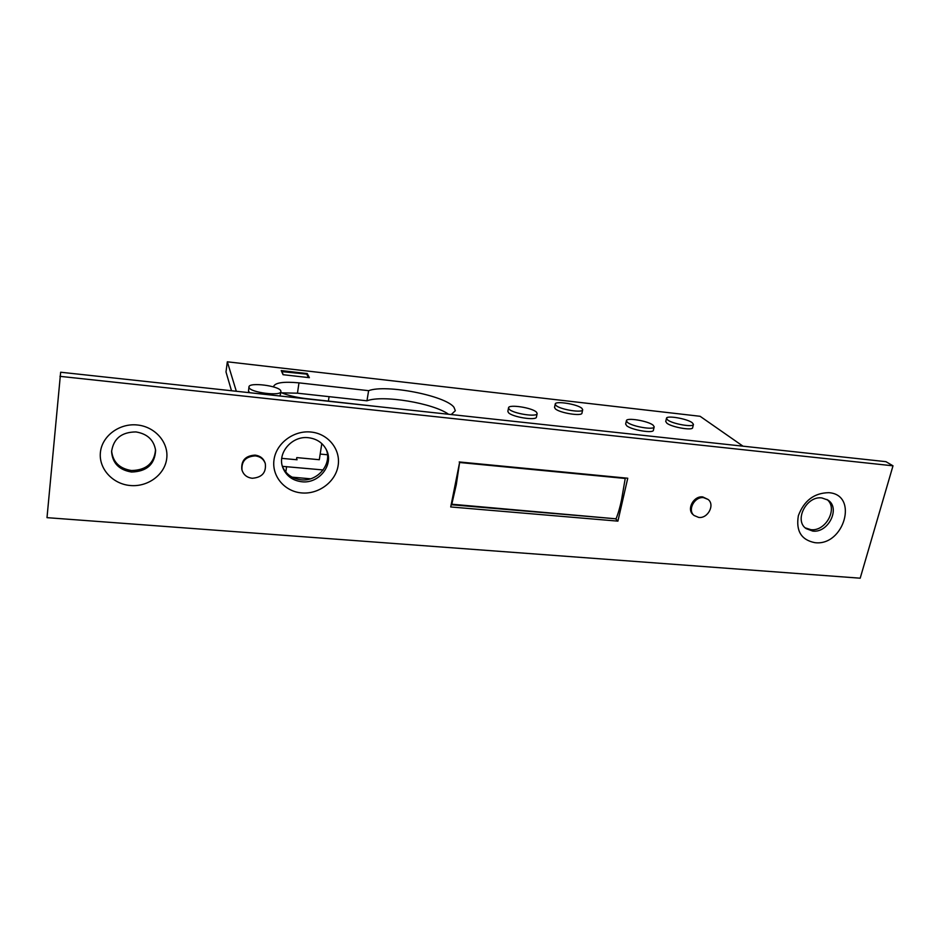 <?xml version="1.0" encoding="UTF-8"?>
<svg xmlns="http://www.w3.org/2000/svg" width="940" height="940" viewBox="0 0 940 940"><rect width="100%" height="100%" fill="white"/><g stroke="black" fill="none" stroke-linecap="round" stroke-linejoin="round"><path stroke-width="1.41" d="M321.809 443.586L319.306 459.719L296.782 457.604L296.464 459.719M329.082 396.656L328.413 401.028M281.683 371.606L306.722 374.132L308.496 377.586M281.73 371.277L283.269 374.719M451.67 504.78L456.288 484.699L459.601 462.504L625.229 478.46L621.575 499.68C620.095 506.989 618.25 513.369 616.053 518.821L451.235 504.169M616.053 518.821L451.705 504.768M459.601 462.504L450.718 506.954L617.909 521.136L627.755 478.225L459.202 461.951M509.116 409.135C512.852 413.612 537.515 417.442 537.151 413.494L536.47 412.178C532.416 407.702 508.317 404 508.528 407.901L509.116 409.135M507.87 411.25L508.434 412.613C512.147 417.137 536.799 420.944 536.446 416.972L537.128 413.635M555.939 405.387C559.97 409.57 583.047 413.283 582.694 409.711L581.895 408.348C577.571 404.165 555 400.569 555.223 404.106L555.939 405.387M554.553 407.326L555.246 408.736C559.253 412.954 582.318 416.655 581.978 413.048L582.671 409.84M627.391 422.307C632.103 426.596 654.534 430.344 654.205 426.807L653.1 425.174C648.107 420.897 626.181 417.266 626.404 420.768L627.391 422.307M625.676 423.975L626.627 425.679C631.327 429.991 653.746 433.74 653.418 430.156L654.17 426.96M249.03 387.421C249.958 392.544 281.342 396.515 280.919 391.498L280.825 390.911C279.427 385.811 248.771 381.934 248.959 386.916L249.03 387.421M248.959 386.916L248.501 391.24L249.829 392.732M280.026 395.998L280.907 391.581M667.611 419.922C672.5 423.975 693.779 427.618 693.45 424.363L692.216 422.706C687.058 418.653 666.26 415.116 666.484 418.335L667.611 419.922M665.755 421.449L666.836 423.176C671.724 427.254 692.98 430.908 692.663 427.606L693.414 424.504M252.19 478.272C262.013 477.52 266.373 472.597 265.28 463.514C263.635 459.096 260.31 456.558 255.316 455.877C245.751 456.488 241.31 461.235 242.015 470.118C243.554 474.841 246.938 477.555 252.19 478.272M265.28 463.514L265.021 462.738C263.388 458.332 260.075 455.794 255.081 455.113C245.528 455.724 241.098 460.459 241.803 469.33L242.015 470.118M698.726 517.435C707.891 518.716 715.211 504.721 708.09 499.457L703.637 497.66C694.554 496.332 687.164 510.138 694.061 515.484L698.726 517.435M708.09 499.457L702.744 496.919C693.661 495.591 686.294 509.374 693.18 514.721L694.061 515.484M301.728 492.936C284.679 491.62 271.543 476.157 274.022 459.707C276.243 443.245 293.738 430.156 310.987 432.036C328.283 433.669 340.844 449.543 338.118 465.653C335.639 481.785 318.731 494.475 301.728 492.936M308.508 437.723C292.011 435.478 276.936 453.092 282.811 467.627C286.183 475.875 292.528 480.587 301.822 481.762C319.106 483.924 334.135 464.654 326.497 449.99C322.878 442.905 316.886 438.815 308.508 437.723M130.484 485.534C112.871 484.206 98.606 468.802 100.404 452.446C101.931 436.066 119.345 423.082 137.205 424.974C155.1 426.631 168.789 442.435 166.733 458.45C164.935 474.5 148.085 487.096 130.484 485.534M135.959 431.93C121.601 432.048 113.481 438.604 111.578 451.611C112.471 463.162 119.121 469.965 131.518 472.021C146.734 471.563 154.771 464.384 155.617 450.483C153.96 440.026 147.404 433.845 135.959 431.93M814.886 542.662C801.291 539.96 795.792 530.971 798.366 515.696C804.053 500.609 814.205 492.936 828.798 492.678C858.984 494.628 844.085 546.434 814.886 542.662M821.901 497.941C806.461 495.615 793.783 520.502 806.144 528.621L812.712 531.077C828.305 533.274 840.854 507.976 827.94 500.092L821.901 497.941M805.239 527.869L810.82 529.655C825.743 531.758 838.433 508.164 826.93 499.469M282.493 466.663C286.054 474.336 292.234 478.719 301.07 479.799C317.838 481.879 332.701 463.655 326.039 449.073M111.602 450.883C112.847 462.045 119.474 468.59 131.483 470.529C146.276 470.176 154.289 463.255 155.547 449.767M273.669 386.951L273.634 386.363C275.373 382.615 283.81 381.44 298.979 382.862L368.621 390.676C385.905 384.037 445.466 395.623 453.973 407.279L455.336 410.71L451.224 414.552M379.784 406.809L306.581 398.666C296.358 397.467 287.757 395.411 280.778 392.474M885.938 461.669L60.654 372.228L47 517.658L860.194 578.194L893 465.817L885.938 461.669M743.011 446.183L700.1 416.291L227.327 361.806L226 371.97L231.499 390.746M448.533 414.27C433.422 403.166 382.486 394.694 366.953 400.804L297.451 393.19L281.671 392.849M893 465.817L59.96 376.341M292.14 477.168L310.494 478.801M296.629 458.649L297.075 459.778L281.765 458.356M282.399 466.346L323.149 469.953M320.176 454.079L327.461 454.76M283.058 374.696L281.213 370.572L307.239 373.556L309.377 377.68L283.058 374.696M227.327 361.806L236.316 391.263M368.621 390.676L366.953 400.804M615.606 518.786L617.909 521.136M307.239 373.556L307.063 374.79M298.979 382.862L297.451 393.19M286.606 466.616L285.807 472.08M666.484 418.335L665.72 421.578M626.404 420.768L625.641 424.116M555.223 404.106L554.529 407.443M508.528 407.901L507.847 411.379"/></g></svg>
